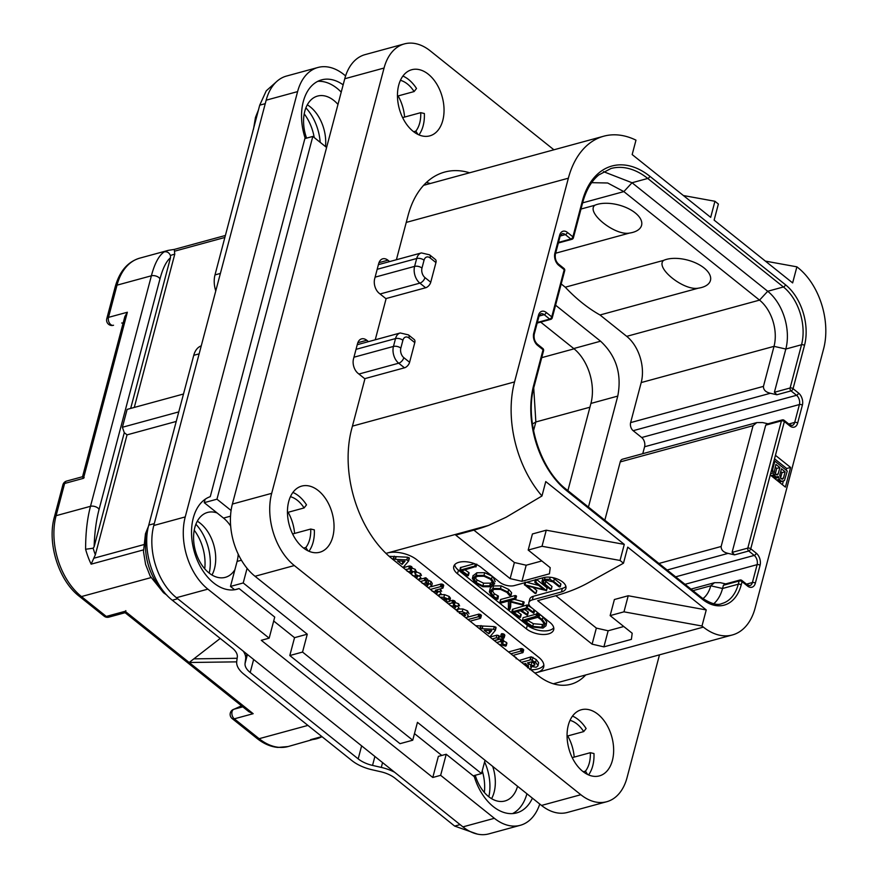 <?xml version="1.0" encoding="UTF-8"?>
<svg xmlns="http://www.w3.org/2000/svg" width="878" height="878" viewBox="0 0 878 878"><rect width="100%" height="100%" fill="white"/><g stroke="black" fill="none" stroke-linecap="round" stroke-linejoin="round"><path stroke-width="1.32" d="M428.201 587.689L431.57 586.175L430.33 584.199L425.226 582.388L426.499 582.037L426.357 581.016L424.359 580.435L420.463 581.499M431.57 586.175L432.272 583.497L431.043 581.521L427.366 579.941M530.85 669.793A21.423 10.843 -165.2 0 0 543.855 665.151M403.046 567.572L408.588 561.053L408.961 557.585L409.302 558.364L407.557 557.212L389.152 556.323M396.121 556.663L395.407 559.341L393.563 558.836L394.277 556.158L393.015 559.187M421.473 575.54L420.551 573.575L416.051 571.798L415.327 569.394L411.069 567.693M418.06 579.579L420.858 577.845L419.849 576.253L415.338 574.486L414.625 572.072L410.366 570.371L411.628 566.595L411.705 567.517L411.628 566.595L409.51 565.948L403.189 567.682M410.026 571.435L408.435 571.874M415.162 575.694L413.714 576.1M426.499 582.037L427.213 579.359L426.049 577.845L418.147 579.645M441.623 591.322L440.185 588.918M437.935 595.482L441.019 593.605L439.988 591.97L435.29 590.257L442.655 588.249L443.247 584.572L443.368 585.571L443.247 584.572L441.151 583.991L431.219 586.702M435.499 591.476L433.589 591.991M449.492 599.136L450.458 598.225L449.174 596.458L444.586 594.636L439.472 594.68M456.11 609.947L458.974 608.136L457.954 606.489L453.333 604.766L454.53 604.185L454.749 600.958L452.675 600.278L449.723 601.079L450.458 598.225L449.745 600.914L448.471 599.147L443.873 597.314L439.999 597.128M459.567 605.897L458.667 603.812L454.047 602.088M446.847 601.869L446.167 602.056M453.696 605.941L451.698 606.489M469.017 613.81L467.502 610.879L462.936 608.992L458.042 608.992M470.07 621.174L480.277 618.397L480.946 614.743L480.99 615.719L480.946 614.743L478.872 614.106L467.875 617.113M489.781 636.945L495.324 630.426L495.686 626.958L496.026 627.748L494.292 626.596L475.711 625.685M482.856 626.036L482.143 628.714L480.299 628.22L481.012 625.531L479.75 628.571M503.588 638.35L503.632 636.967L501.053 636.32L500.515 636.868L503.588 638.35L504.85 635.112L504.301 635.672L504.334 634.289L501.755 633.642L500.581 636.638M500.515 636.868L501.228 634.19M494.281 640.545L498.463 639.404L499.406 636.276L498.847 635.606L496.937 635.156L489.924 637.066M506.354 643.475L506.529 642.433L503.445 640.962M498.77 644.134L505.64 646.153L505.816 645.11L501.47 643.398L502.94 642.861L503.654 640.183L503.105 639.502L501.031 638.844L494.413 640.655M516.121 658.785L516.308 657.798L512.971 655.438M512.928 655.46L522.992 652.541L523.705 649.863L523.189 650.17L523.156 649.138L521.071 648.524L508.527 651.937M529.796 669.541L531.157 668.125L530.531 666.347L536.151 667.258L537.907 665.941L538.653 662.769L536.238 659.587L531.19 656.821L519.205 660.475M538.653 662.769L537.951 665.447L535.536 662.264L530.477 659.499L531.19 656.821L530.027 659.828M386.024 553.414A21.423 10.843 14.8 0 1 387.297 553.019A21.423 10.843 14.8 0 1 416.787 559.747L538.686 657.26A21.423 10.843 14.8 0 1 543.691 667.017A21.423 10.843 14.8 0 1 536.743 672.559A21.423 10.843 14.8 0 1 534.834 672.976M506.101 517.252L541.967 495.982L545.765 481.572L624.28 544.382L546.259 530.202L532.43 533.967L528.183 550.056L550.221 567.682L549.441 573.806L521.938 581.302L510.14 578.613L455.737 535.097L473.418 530.268A214.265 108.389 -165.2 0 0 488.431 525.439L506.101 517.252M624.28 544.382L620.033 560.46L623.479 563.215L627.726 547.137L706.241 609.936L701.983 626.014L703.366 627.111A59.989 38.961 74.7 0 0 732.373 634.959A59.989 38.961 74.7 0 0 755.157 607.927L823.619 348.818A59.989 38.961 74.7 0 0 798.267 267.933L796.884 266.835L792.636 282.914L714.121 220.115L718.38 204.025L714.933 201.271L710.686 217.36L632.171 154.561L635.979 140.162A93.211 60.527 74.7 0 0 603.757 136.2A93.211 60.527 74.7 0 0 568.362 178.201L514.541 381.919A93.211 60.527 74.7 0 0 541.967 495.982M541.825 560.954L526.185 565.223L521.938 581.302M473.9 530.136L514.387 562.524L526.185 565.223M770.258 474.976L785.404 487.103L790.606 467.447L775.45 455.32L750.756 548.783A2.14 1.218 128.7 0 1 748.715 551L754.224 555.412A6.859 4.456 -105.3 0 1 757.121 564.653L752.402 582.52A6.859 4.456 -105.3 0 1 749.79 585.615L747.343 584.825L741.833 580.424A2.14 2.14 0 0 0 739.934 580.029L724.745 584.166L723.406 585.275L722.55 588.49A42.857 27.833 -105.3 0 1 713.759 603.746M385.87 298.608L425.643 287.764A5.356 3.04 128.7 0 0 430.747 282.222L435.949 262.566L430.154 257.934A7.068 4.588 74.7 0 0 424.052 260.195L421.978 268.064A5.356 2.711 -165.2 0 0 414.603 266.385A12.424 8.067 74.7 0 0 419.86 283.133L425.643 287.764M430.154 257.934A5.356 3.04 -51.3 0 0 429.572 254.829L435.356 259.46A5.356 3.04 128.7 0 1 435.949 262.566M364.71 378.67L404.484 367.816A5.356 3.04 128.7 0 0 409.598 362.285L414.789 342.629L409.005 337.997A5.356 3.04 -51.3 0 0 408.424 334.88L400.247 332.971A12.424 8.067 74.7 0 0 395.528 338.579L356.029 349.345M408.424 334.88L414.207 339.512A5.356 3.04 128.7 0 1 414.789 342.629M714.933 201.271L683.413 195.542M796.884 266.835L765.375 261.106M205.123 499.297L204.234 502.666L217.129 512.982A33.638 21.851 74.7 0 0 207.581 512.434A33.638 21.851 74.7 0 0 193.588 538.708A33.638 21.851 74.7 0 0 209.019 572.95A33.638 21.851 74.7 0 0 225.284 577.351A33.638 21.851 74.7 0 0 234.898 569.701L230.486 586.438L243.217 582.959L307.267 634.19L302.548 652.069L412.737 740.209L417.456 722.342L481.506 773.573L485.029 760.249M243.217 582.959L247.08 568.329M304.875 138.592L312.809 136.43L216.965 499.187L231.09 510.491M312.809 136.43L326.605 147.471M341.224 92.113A48.213 31.312 74.7 0 0 317.792 81.336M512.554 813.588A48.213 31.312 74.7 0 0 526.921 793.767M345.603 75.892L343.836 74.487A53.569 34.791 74.7 0 0 317.946 67.474A53.569 34.791 74.7 0 0 297.598 91.608L185.236 516.923A53.569 34.791 74.7 0 0 207.867 589.138L269.162 638.163L261.293 640.303L432.788 777.48L438.352 756.386L446.222 754.246L440.646 775.329L494.369 818.307A53.569 34.791 74.7 0 0 520.259 825.309A53.569 34.791 74.7 0 0 539.761 804.029M230.486 586.438L234.624 589.753M273.695 620.998L294.536 637.669L289.806 655.537L400.006 743.677L412.737 740.209M414.482 733.613L441.788 755.453M475.25 775.274A33.638 21.851 74.7 0 0 488.629 796.609A33.638 21.851 74.7 0 0 504.894 800.999A33.638 21.851 74.7 0 0 517.559 786.271M337.975 104.427A33.638 21.851 74.7 0 0 333.849 100.465A33.638 21.851 74.7 0 0 317.584 96.064A33.638 21.851 74.7 0 0 306.576 138.131M234.81 589.72L239.079 588.556L274.726 617.08L269.162 638.163M239.079 588.556A48.213 31.312 -105.3 0 1 236.972 589.259A48.213 31.312 -105.3 0 1 194.378 552.021A48.213 31.312 -105.3 0 1 210.27 496.652L305.061 137.879A48.213 31.312 -105.3 0 1 321.611 79.865A48.213 31.312 -105.3 0 1 343.155 84.837M446.222 754.246L474.296 776.701A48.213 31.312 -105.3 0 0 516.593 812.918A48.213 31.312 -105.3 0 0 532.419 798.157M440.646 775.329L432.788 777.48M207.867 589.138L176.423 597.709L462.925 826.878A53.569 34.791 -105.3 0 0 488.826 833.88L520.259 825.309M297.598 91.608L266.166 100.191A53.569 34.791 -105.3 0 1 286.502 76.057L317.946 67.474M266.166 100.191L153.793 525.494A53.569 34.791 -105.3 0 0 176.423 597.709M491.592 798.673A33.638 21.851 74.7 0 0 492.679 766.373M325.508 146.582A33.638 21.851 74.7 0 0 310.274 106.897A33.638 21.851 74.7 0 0 307.311 104.833M211.982 575.013A33.638 21.851 74.7 0 0 200.261 523.266A33.638 21.851 74.7 0 0 197.309 521.203M473.198 775.834L481.506 773.573M302.548 652.069L289.806 655.537M294.536 637.669L307.267 634.19M234.898 569.701L237.093 561.415A32.135 20.874 74.7 0 0 238.212 554.15M217.129 512.982L223.517 518.086A32.135 20.874 74.7 0 1 230.673 526.131M204.234 502.666L216.965 499.187M121.691 323.027L123.15 322.994M176.291 421.429L127.036 434.862L124.281 432.656L94.122 546.796L93.145 548.212L85.605 549.266C85.605 532.88 87.229 518.569 90.489 506.31L151.389 275.791L117.015 285.163A5.356 2.711 14.8 0 0 115.281 286.546L106.765 318.769A5.356 2.711 14.8 0 1 108.499 317.375L117.015 285.163A59.989 38.961 -105.3 0 1 139.8 258.132L168.247 250.373A59.989 38.961 -105.3 0 0 164.175 251.865C158.896 255.52 154.627 263.488 151.389 275.791A5.356 2.711 14.8 0 1 159.961 278.995C162.748 268.394 166.249 261.315 170.486 257.759L130.679 408.424M127.036 434.862L95.351 554.786L91.136 564.159A59.989 38.961 -105.3 0 1 85.605 549.266M94.122 546.796C94.605 532.463 96.251 520.039 99.049 509.514L159.961 278.995M82.521 476.776L124.852 316.563L127.365 312.239L83.487 478.323C82.038 476.403 82.269 476.183 84.178 477.687M62.887 484.854A5.356 2.711 14.8 0 1 64.621 483.471A5.356 3.479 -105.3 0 1 66.651 481.056A5.356 5.356 0 0 0 62.887 484.854L54.37 517.076A5.356 2.711 14.8 0 1 56.104 515.682L90.489 506.31A5.356 2.711 14.8 0 1 99.049 509.514M150.972 577.614L81.456 596.568A5.356 3.04 -51.3 0 1 79.294 596.283L104.12 616.147A5.356 3.04 -51.3 0 0 106.293 616.433L81.456 596.568A59.989 38.961 -105.3 0 1 56.104 515.682L64.621 483.471L83.487 478.323M220.235 638.416L189.165 662.495L236.687 661.858M237.137 658.291L193.84 658.862M104.12 616.147A5.356 5.356 0 0 0 108.883 617.135L125.115 612.701L248.891 711.718L253.171 713.693L125.148 611.286C124.95 613.327 125.181 613.118 125.839 610.649M533.725 388.021L535.854 421.967L533.539 430.725M540.672 322.105L573.729 348.544A40.706 26.439 74.7 0 1 590.927 403.43L567.89 490.637M604.832 520.193L620.23 461.916A6.003 3.896 -105.3 0 1 622.513 459.205L756.814 422.581L753.061 425.687L721.145 546.489C721.09 550.001 723.395 552.295 728.081 553.381L734.568 554.863L732.087 552.394L747.804 548.113A2.14 1.394 74.7 0 0 748.715 551L734.568 554.863M642.762 453.685L644.595 446.759A6.859 4.456 74.7 0 0 641.697 437.518L633.159 430.692A6.003 3.896 -105.3 0 1 630.624 422.603L641.203 382.567A34.286 22.268 74.7 0 0 626.716 336.351L600.003 314.982A171.408 111.319 74.7 0 1 565.267 287.205L561.196 283.945M555.587 305.204L600.574 341.202C616.235 355.82 621.975 374.116 617.772 396.088L588.447 507.078M756.814 422.581L762.642 422.57L768.009 423.789M765.704 425.161L767.043 424.052L782.243 419.914A2.14 1.394 -105.3 0 0 781.42 420.88L765.704 425.161L732.087 552.394M775.45 455.32L784.372 421.55A2.14 1.087 -165.2 0 0 781.42 420.88L747.804 548.113A2.14 1.087 14.8 0 1 750.756 548.783L756.265 553.195A8.999 5.85 -105.3 0 1 760.074 565.322L755.343 583.19A8.999 5.85 -105.3 0 1 747.584 586.076L742.075 581.664L741.219 584.88A44.997 29.226 -105.3 0 1 702.378 599.268L566.705 490.747A78.208 50.792 -105.3 0 1 533.659 385.31L543.054 349.751L537.545 345.339A8.999 5.85 -105.3 0 1 533.747 333.212L538.466 315.334A8.999 5.85 -105.3 0 1 546.237 312.458L551.746 316.87L564.214 269.689L558.704 265.288A8.999 5.85 -105.3 0 1 554.896 253.149L559.615 235.282A8.999 5.85 -105.3 0 1 567.386 232.407L572.895 236.808L582.29 201.249A78.208 50.792 -105.3 0 1 649.797 176.237L785.481 284.757A44.997 29.226 -105.3 0 1 804.489 345.427L793.064 388.669L798.574 393.081A8.999 5.85 -105.3 0 1 802.371 405.208L797.652 423.075A8.999 5.85 -105.3 0 1 789.882 425.962L784.372 421.55A2.14 1.218 -51.3 0 0 784.142 420.31A2.14 2.14 0 0 0 782.243 419.914M739.934 580.029A2.14 1.394 -105.3 0 0 739.122 580.995A2.14 1.087 -165.2 0 1 742.075 581.664A2.14 1.218 -51.3 0 0 741.833 580.424M533.659 385.31A2.14 1.087 14.8 0 1 534.164 386.287L543.559 350.728A2.14 1.087 -165.2 0 0 543.054 349.751A2.14 1.218 -51.3 0 0 542.823 348.5L537.314 344.099C534.691 341.597 533.67 338.293 534.241 334.178L538.971 316.31L540.881 313.775A6.859 4.456 -105.3 0 1 544.195 314.675L549.705 319.087L537.347 322.456M552.24 317.847A2.14 1.087 14.8 0 0 551.746 316.87A2.14 1.218 128.7 0 1 549.705 319.087A2.14 1.394 -105.3 0 0 550.736 319.362A2.14 2.14 0 0 0 552.24 317.847L564.708 270.665A2.14 1.087 -165.2 0 0 564.214 269.689A2.14 1.218 -51.3 0 0 563.972 268.448L558.463 264.037C555.84 261.545 554.819 258.242 555.401 254.126L560.12 236.259L562.03 233.724A6.859 4.456 -105.3 0 1 565.344 234.613L570.854 239.025L558.496 242.394M573.4 237.784A2.14 1.087 14.8 0 0 572.895 236.808A2.14 1.218 128.7 0 1 570.854 239.025A2.14 1.394 -105.3 0 0 571.885 239.31A2.14 2.14 0 0 0 573.4 237.784L582.794 202.225C586.12 190.098 591.454 181.011 598.785 174.941L610.978 168.51A76.068 49.398 -105.3 0 1 647.755 178.453L783.428 286.974A42.857 27.833 -105.3 0 1 801.537 344.747L790.112 387.999A2.14 1.394 74.7 0 0 791.023 390.886L796.533 395.298A6.859 4.456 -105.3 0 1 799.419 404.538L794.7 422.406A6.859 4.456 -105.3 0 1 792.099 425.501L789.651 424.711L784.142 420.31M793.064 388.669A2.14 1.218 128.7 0 1 791.023 390.886L776.876 394.749L770.379 393.267C765.704 392.181 763.388 389.887 763.443 386.375L774.023 346.349L785.821 349.038L774.396 392.279L790.112 387.999A2.14 1.087 14.8 0 1 793.064 388.669M776.876 394.749L774.396 392.279M603.482 171.649L632.039 182.745L767.712 291.266A42.857 27.833 -105.3 0 1 785.821 349.038L801.537 344.747A2.14 1.087 -165.2 0 1 804.489 345.427M591.651 182.668L607.675 182.997L623.863 191.602L759.536 300.122A34.286 22.268 -105.3 0 1 774.023 346.349L641.203 382.567M629.482 233.076C615.017 235.952 585.889 212.619 594.735 205.298A27.339 13.828 14.8 0 1 597.578 204.3A27.339 13.828 14.8 0 1 635.211 212.882A27.339 13.828 14.8 0 1 632.72 232.407A27.339 13.828 14.8 0 1 629.482 233.076L555.642 253.215M594.735 205.298L580.995 209.041M600.003 314.982L698.35 288.171A27.339 13.828 -165.2 0 0 701.599 287.501A27.339 13.828 -165.2 0 0 704.079 267.977A27.339 13.828 -165.2 0 0 666.446 259.383A27.339 13.828 -165.2 0 0 663.614 260.382L565.267 287.205M725.7 583.903L720.333 582.685L714.505 582.696L710.752 585.802A34.286 22.268 -105.3 0 1 702.938 598.642M698.35 288.171C683.907 291.046 654.769 267.735 663.614 260.382M790.606 467.447L786.677 468.512L774.528 458.799M782.397 484.689L783.319 481.21M786.227 470.202L786.677 468.512M775.34 477.742L775.9 479.498M779.28 482.198L784.427 480.529L787.259 471.025L774.857 461.104L772.739 469.148L772.991 473.012L775.812 476.886L778.446 476.556L779.324 479.289L781.08 481.1L783.286 481.232M774.001 477.983L778.007 477.017M775.395 478.301L778.534 477.434M773.946 477.928L776.69 477.182M773.441 477.522L775.812 476.886M772.124 476.469L774.484 475.821M771.038 475.602L773.781 474.855M770.61 473.659L772.991 473.012M771.202 471.409L772.563 471.036M771.729 469.423L772.739 469.148M773.847 461.389L774.857 461.104M779.214 482.143L781.958 481.396M778.709 481.748L781.08 481.1M777.656 480.903L780.026 480.255M776.58 480.036L779.324 479.289M785.141 471.771L783.461 478.137L782.232 479.179L780.816 478.455L779.774 475.185L781.453 468.819L785.141 471.771L782.002 472.627L780.553 478.093M776.075 474.658L774.231 471.969L775.911 464.385L779.873 467.546L778.182 473.911L777.656 474.713L776.075 474.658M781.19 478.751L783.461 478.137M780.718 471.596L782.002 472.627M782.133 479.147L782.935 478.927M775.175 467.173L776.723 468.402L775.252 473.988M776.723 468.402L779.873 467.546M775.922 474.537L778.182 473.911M776.865 474.921L777.656 474.713M242.098 706.285L233.625 709.347A5.356 4.072 69.7 0 1 233.888 709.259L241.538 705.835M233.625 709.347A5.356 5.356 0 0 0 232.143 718.555A5.356 3.04 -51.3 0 0 234.305 718.83A5.356 3.479 -105.3 0 1 231.858 713.529A5.356 3.479 -105.3 0 1 233.888 709.259L242.789 706.834M321.721 736.697L320.986 737.191M321.952 736.631L310.571 739.671L321.886 736.587M394.595 772.223A29.995 15.178 -165.2 0 0 381.293 767.416L372.535 765.407A21.423 10.843 14.8 0 1 358.191 758.877L361.626 745.85M477.38 834.1L454.661 826.088L395.089 778.27A21.423 10.843 14.8 0 0 380.745 771.74L371.987 769.743A29.995 15.178 -165.2 0 1 351.902 760.589L243.908 674.216A29.995 15.178 -165.2 0 1 236.72 661.551L237.301 656.996A21.423 10.843 14.8 0 0 232.165 647.953L172.297 600.223C153.112 585.527 141.83 549.518 148.755 525.121L193.753 355.316A21.423 13.916 -105.3 0 1 201.26 345.855M243.217 651.136A29.995 15.178 -165.2 0 1 245.642 658.906L245.061 663.45A21.423 10.843 14.8 0 0 250.197 672.493L358.191 758.877M276.361 81.83L266.243 90.84L259.712 105.173L215 274.902L220.389 273.431M215.758 290.958A21.423 13.916 -105.3 0 1 215 274.902M164.175 251.865C167.05 251.36 169.147 252.59 170.464 255.564L170.486 257.759M124.281 432.656L122.393 427.268L127.123 409.389L183.535 394.002M174.283 249.484L174.766 254.181L134.279 407.436M225.416 235.469L174.327 249.407L168.247 250.373M122.393 427.268L178.816 411.881M620.033 560.46L542.011 546.281L528.183 550.056M701.983 626.014L623.973 611.834L610.144 615.61L632.182 633.236L631.403 639.36L603.899 646.856L592.101 644.167L537.687 600.651L555.368 595.822A214.265 108.389 -165.2 0 0 588.03 582.904L623.479 563.215M528.852 602.67L529.796 599.092A10.712 5.422 14.8 0 1 533.264 596.316L532.32 599.894A10.712 5.422 -165.2 0 0 528.852 602.67A10.712 5.422 -165.2 0 0 531.355 607.543L549.946 622.425A16.067 8.132 14.8 0 1 553.689 629.745A16.067 8.132 14.8 0 1 542.692 634.487A16.067 8.132 14.8 0 1 526.372 628.846L527.316 625.279A16.067 8.132 -165.2 0 0 553.755 627.847M532.32 599.894L561.404 591.959L562.348 588.392A13.927 7.046 -165.2 0 0 565.915 586.449M454.628 564.763A16.067 8.132 -165.2 0 0 458.437 570.184L457.493 573.762A16.067 8.132 14.8 0 1 453.75 566.442A16.067 8.132 14.8 0 1 464.747 561.69A16.067 8.132 14.8 0 1 481.078 567.331L499.67 582.202A10.712 5.422 -165.2 0 0 514.42 585.571L543.493 577.636A13.927 7.046 14.8 0 1 558.869 579.678A13.927 7.046 14.8 0 1 565.915 588.359A13.927 7.046 14.8 0 1 561.404 591.959M457.493 573.762L526.372 628.846M514.387 562.524L510.14 578.613M542.011 546.281L546.259 530.202M706.241 609.936L628.22 595.756L614.391 599.52L610.144 615.61M623.775 626.508L608.147 630.777L603.899 646.856M555.851 595.69L596.349 628.088L608.147 630.777M623.973 611.834L628.22 595.756M596.349 628.088L592.101 644.167M533.264 596.316L562.348 588.392M458.437 570.184L527.316 625.279M474.515 563.698L460.434 567.583L459.842 570.535L467.842 575.858L468.973 572.643L468.556 573.18L468.973 572.643L465.055 569.921M495.225 581.697L493.14 576.978M492.284 576.264L484.689 572.697L476.908 572.763L473.066 575.792M497.859 599.136L498.397 596.074L497.87 599.114L493.524 596.392L491.011 592.376L493.996 589.347L500.57 589.412L506.913 592.398L509.503 595.514L510.831 595.295L508 592.101L500.471 588.556L492.865 588.436L489.364 591.937L492.415 596.689L496.674 599.246L497.859 599.136L498.397 596.074L494.226 593.704L491.713 589.698M510.722 595.745L511.545 592.617L508.702 589.412L501.184 585.867L492.931 585.955M491.801 586.449L490.165 588.392L489.364 591.937M509.635 609.606L509.964 601.792L523.277 605.216L524.144 602.264L523.288 604.602L508.977 600.859L515.573 599.059L514.574 598.192L500.043 602.154L501.239 602.966L508.406 601.013L508.406 608.86L509.635 609.606L510.667 606.72L510.809 602.012M524.001 601.924L514.398 599.378M515.573 599.059L516.242 595.789L516.286 596.381L515.276 595.504L500.745 599.465L500.23 602.692M532.112 608.158L527.25 604.953L513.224 609.069L511.984 612.24L520.028 617.552L521.126 614.391L520.731 614.874L521.126 614.391L517.164 611.626M520.808 614.15L520.094 616.828L513.882 612.526L520.391 610.748L527.107 615.237L528.194 612.01L527.821 612.548L528.194 612.01L524.759 609.551M527.107 615.237L527.491 614.688L521.532 610.44L527.195 608.893L533.769 613.294L534.801 610.309M513.224 609.069L511.984 612.24M536.601 613.996L523.134 617.673L522.421 620.351L525.79 623.391L532.156 627.046L543.01 628.077L545.984 625.784L546.742 621.953L543.043 616.927L539.52 614.359M539.531 613.952L537.171 613.228L536.217 615.994M538.28 613.535L537.577 616.224L536.458 615.906L536.831 613.645M551.252 589.347L545.106 584.21L543.175 581.302L545.172 579.93L552.942 581.873L559.187 586.866L560.12 586.559L553.689 581.412L549.672 579.304L544.481 579.293L541.913 581.598L543.965 584.342L550.286 589.401L551.252 589.347L551.911 586.405L544.415 580.182M559.901 586.943L560.822 583.881L552.811 577.647M542.944 577.79L541.913 581.598M535.734 593.484L527.019 585.933L546.368 590.543L535.832 582.114L534.921 582.432L543.943 589.643L524.484 584.693L535.042 593.396L535.964 593.078L536.667 590.4L533.023 587.481M546.303 590.817L547.082 587.865L536.645 579.513M538.642 585.406L526.515 582.268M467.842 575.858L468.259 575.331L461.773 570.81L475.832 566.486L474.746 566.123L459.732 570.261M460.698 567.364L459.995 570.041M460.994 567.386L460.291 570.063M475.854 566.968L476.359 564.477M468.687 572.445L467.974 575.123M490.901 586.734L494.687 583.716L491.581 578.942L483.976 575.375L476.194 575.441L472.353 578.47L475.13 582.871L482.856 586.723L490.901 586.734M473.132 575.452L472.353 578.47M474.142 578.47L477.402 576.319L483.997 576.242L490.473 579.239L493.063 583.277L489.748 585.824L482.878 585.878L476.326 582.63L474.065 578.69M492.876 582.048L490.462 583.146L483.591 583.19L477.028 579.952L474.91 577.472M491.384 590.96L491.098 591.629M520.028 617.552L520.094 616.828M526.877 605.348L526.163 608.026L512.511 611.746M527.952 605.129L527.25 607.817L526.163 608.026M534.362 609.958L533.692 612.482L527.25 607.817M534.669 610.21L533.692 612.482M545.984 625.784L546.028 624.642L542.341 619.605L537.577 616.224M536.129 616.323L522.421 620.351M539.498 614.062L538.818 616.63M539.772 614.282L539.081 616.894M541.803 627.188L532.694 626.387L524.473 620.944L537.808 617.311L541.397 619.978L544.349 623.863L544.393 625.213L541.803 627.188L542.505 624.51L533.396 623.709L527.261 620.186M544.294 623.687L542.505 624.51M551.966 586.669L551.285 589.204M525.011 582.685L524.506 584.967M535.745 579.754L534.921 582.432M547.016 588.139L546.379 590.543M394.705 560.888L400.862 565.816M393.717 556.531L393.563 558.836L392.587 559.198M408.588 561.053L406.843 559.89L395.407 559.341M409.302 558.364L408.654 560.79M402.124 564.4L397.493 560.932L404.999 561.251L402.124 564.4L402.837 561.722L402.047 561.13M412.32 575.474L417.84 576.605L416.029 577.954M407.129 571.249L412.616 572.423L410.75 573.729M411.003 570.195L409.916 568.768L405.504 569.537M415.338 574.486L416.413 571.238M422.109 583.233L428.365 584.671L426.104 586.01M432.053 591.135L437.902 592.343L435.905 593.846M442.655 588.249L442.534 587.25L440.438 586.669L430.363 589.423M445.574 601.584L448.779 601.814L449.723 601.101M446.759 600.289L441.996 598.807L444.575 598.774L446.737 599.597L446.759 600.289L446.902 599.751M450.271 605.6L455.934 606.852L454.025 608.344M454.069 604.569L454.036 603.636L451.972 602.956L448.482 603.91M466.042 618.002L468.391 616.18L466.8 613.568L462.234 611.681L457.328 611.681M459.424 613.327L464.857 614.095L465.592 615.335L464.012 616.323M464.671 613.656L460.511 613.535M480.277 618.397L480.233 617.432L478.159 616.795L468.04 619.55M481.44 630.272L487.597 635.189M480.453 625.904L480.299 628.22L479.322 628.582M495.324 630.426L493.579 629.274L482.143 628.714M496.026 627.748L495.39 630.163M488.859 633.773L484.228 630.305L491.735 630.634L488.859 633.773L489.562 631.095L488.783 630.503M498.463 639.404L498.144 638.295L496.224 637.834L492.251 638.921M505.64 646.153L506.529 642.433M502.94 642.861L500.328 641.533L496.739 642.509M522.476 652.848L522.443 651.827L520.358 651.202L510.853 653.792M531.102 668.388L531.508 666.775L531.102 668.388M529.972 660.026L521.521 662.33M534.79 664.064L534.065 665.557L531.047 665.272L527.371 662.956L532.211 661.639L534.943 664.876M523.595 663.987L525.483 663.472L528.545 667.126M528.435 666.347L527.612 667.851M534.768 662.879L530.597 662.078M528.326 665.173L524.188 664.47M308.946 551.263A34.286 22.268 -105.3 0 0 313.139 542.154A34.286 22.268 -105.3 0 0 314.346 529.873L310.713 529.039L292.604 533.978M310.713 529.039A28.93 18.789 -105.3 0 1 305.84 547.499L307.959 550.813M288.708 501.547A34.286 22.268 -105.3 0 1 301.725 486.094A34.286 22.268 -105.3 0 1 326.649 500.295A34.286 22.268 -105.3 0 1 332.784 536.798A34.286 22.268 -105.3 0 1 319.768 552.24A34.286 22.268 -105.3 0 1 294.832 538.049A34.286 22.268 -105.3 0 1 288.708 501.547M288.116 512.291A34.286 22.268 -105.3 0 1 294.591 533.44M292.901 492.437A34.286 22.268 -105.3 0 1 306.51 504.861L304.095 507.934L287.446 512.478M606.72 801.724L567.418 812.446A53.569 34.791 -105.3 0 1 541.517 805.444L255.015 576.275A53.569 34.791 -105.3 0 1 232.385 504.06L344.758 78.757A53.569 34.791 -105.3 0 1 365.094 54.623L404.396 43.9A53.569 34.791 74.7 0 0 384.059 68.034L271.686 493.337A53.569 34.791 74.7 0 0 294.317 565.553L580.819 794.722A53.569 34.791 74.7 0 0 606.72 801.724A53.569 34.791 74.7 0 0 627.057 777.59L659.488 654.834M430.297 183.513A96.415 62.623 74.7 0 0 426.423 182.481M567.726 735.951A34.286 22.268 -105.3 0 1 574.201 757.088M398.118 95.921A34.286 22.268 -105.3 0 1 404.593 117.07M396.395 259.745L408.072 215.505A96.415 62.623 -105.3 0 1 444.696 172.066A96.415 62.623 -105.3 0 1 469.598 172.79M375.235 339.797L386.079 298.783L379.186 293.274A10.712 6.958 -105.3 0 1 374.665 278.831L378.67 263.641A10.712 6.958 -105.3 0 1 382.742 258.812A10.712 6.958 -105.3 0 1 387.922 260.206L389.634 261.578M585.714 674.962A68.561 44.526 -105.3 0 1 570.865 684.247A68.561 44.526 -105.3 0 1 537.709 675.281L392.389 559.045A96.415 62.623 -105.3 0 1 351.661 429.046L364.919 378.835L358.037 373.326A10.712 6.958 -105.3 0 1 353.505 358.882L357.522 343.693A10.712 6.958 -105.3 0 1 361.593 338.864A10.712 6.958 -105.3 0 1 366.774 340.269L368.486 341.641M553.919 149.798L430.297 50.902A53.569 34.791 74.7 0 0 404.396 43.9M398.711 85.177A34.286 22.268 -105.3 0 1 411.727 69.724A34.286 22.268 -105.3 0 1 436.662 83.926A34.286 22.268 -105.3 0 1 442.786 120.429A34.286 22.268 -105.3 0 1 429.77 135.87A34.286 22.268 -105.3 0 1 404.846 121.68A34.286 22.268 -105.3 0 1 398.711 85.177M568.318 725.195A34.286 22.268 -105.3 0 1 581.335 709.753A34.286 22.268 -105.3 0 1 606.27 723.955A34.286 22.268 -105.3 0 1 612.394 760.458A34.286 22.268 -105.3 0 1 599.378 775.9A34.286 22.268 -105.3 0 1 574.453 761.709A34.286 22.268 -105.3 0 1 568.318 725.195M417.972 134.444L415.843 131.129A28.93 18.789 -105.3 0 0 420.727 112.669L424.359 113.503A34.286 22.268 -105.3 0 1 423.141 125.784A34.286 22.268 -105.3 0 1 418.949 134.894M402.903 76.068A34.286 22.268 -105.3 0 1 416.512 88.491L414.109 91.564L397.46 96.108M420.727 112.669L402.618 117.608M415.843 131.129L413.637 131.733M400.434 80.315A28.93 18.789 -105.3 0 1 414.109 91.564M305.84 547.499L303.623 548.102M587.58 774.473L585.45 771.158A28.93 18.789 -105.3 0 0 590.323 752.698L593.967 753.533A34.286 22.268 -105.3 0 1 592.749 765.814A34.286 22.268 -105.3 0 1 588.556 774.923M572.511 716.097A34.286 22.268 -105.3 0 1 586.12 728.52L583.716 731.593L567.067 736.126M590.323 752.698L572.226 757.637M585.45 771.158L583.244 771.762M570.041 720.344A28.93 18.789 -105.3 0 1 583.716 731.593M290.42 496.685A28.93 18.789 -105.3 0 1 304.095 507.934M431.043 581.521L430.33 584.199M385.98 553.381L488.431 525.439M703.366 627.111L534.932 673.053M514.541 381.919L352.429 426.126M568.362 178.201L406.251 222.408M421.978 268.064A7.068 4.588 74.7 0 0 424.963 277.591A5.356 3.04 128.7 0 1 419.86 283.133L380.075 293.987M424.963 277.591L430.747 282.222M424.052 260.195A5.356 2.711 -165.2 0 0 416.688 258.516L414.603 266.385L375.104 277.152M409.005 337.997A7.068 4.588 74.7 0 0 402.903 340.258A5.356 2.711 -165.2 0 0 395.528 338.579L393.454 346.437L353.955 357.214M429.572 254.829L421.407 252.919A12.424 8.067 74.7 0 0 416.688 258.516L377.178 269.294M402.903 340.258L400.829 348.116A7.068 4.588 74.7 0 0 403.814 357.653L409.598 362.285M403.814 357.653A5.356 3.04 128.7 0 1 398.7 363.196L404.484 367.816M400.829 348.116A5.356 2.711 -165.2 0 0 393.454 346.437A12.424 8.067 74.7 0 0 398.7 363.196L358.926 374.039M494.369 818.307L462.925 826.878M185.236 516.923L153.793 525.494M241.439 560.23L237.093 561.415M230.53 516.176L223.517 518.086M106.765 318.769A5.356 5.356 0 0 0 113.361 325.299A5.356 3.479 -105.3 0 0 113.547 325.244L113.361 325.299A5.356 3.479 -105.3 0 1 109.465 323.082A5.356 3.479 -105.3 0 1 108.499 317.375L127.365 312.239M143.421 549.902L91.136 564.159M143.531 544.689L93.77 558.254M95.351 554.786A54.634 35.482 -105.3 0 1 93.145 548.212M253.171 713.693L234.305 718.83L259.142 738.694L307.904 725.404M108.883 617.135A5.356 3.479 -105.3 0 1 106.293 616.433L125.148 611.286M589.928 407.216L535.854 421.967L532.408 424.041M541.726 357.653L574.08 348.829M658.928 563.456L721.145 546.489M753.061 425.687L620.23 461.916M667.115 570.009L728.081 553.381M756.265 553.195A2.14 1.218 128.7 0 1 754.224 555.412L675.654 576.835M760.074 565.322A2.14 1.087 -165.2 0 0 757.121 564.653L685.005 584.32M755.343 583.19A2.14 1.087 -165.2 0 0 752.402 582.52L746.476 584.133M747.584 586.076A2.14 1.218 -51.3 0 0 747.343 584.825M723.406 585.275L739.122 580.995L738.266 584.21A42.857 27.833 -105.3 0 1 722.001 603.515C717.699 605.677 711.081 603.855 702.148 598.028L566.475 489.507C540.2 469.763 524.396 419.574 534.164 386.287M741.219 584.88A2.14 1.087 -165.2 0 0 738.266 584.21L722.55 588.49L710.752 585.802L692.94 590.664M702.378 599.268A2.14 1.218 -51.3 0 0 702.148 598.028M566.705 490.747A2.14 1.218 -51.3 0 0 566.475 489.507M537.545 345.339A2.14 1.218 -51.3 0 0 537.314 344.099M533.747 333.212A2.14 1.087 14.8 0 1 534.241 334.178M538.466 315.334A2.14 1.087 14.8 0 1 538.971 316.31M546.237 312.458A2.14 1.218 128.7 0 1 544.195 314.675L539.037 316.08M558.704 265.288A2.14 1.218 -51.3 0 0 558.463 264.037M554.896 253.149A2.14 1.087 14.8 0 1 555.401 254.126M559.615 235.282A2.14 1.087 14.8 0 1 560.12 236.259M567.386 232.407A2.14 1.218 128.7 0 1 565.344 234.613L560.186 236.028M582.29 201.249A2.14 1.087 14.8 0 1 582.794 202.225M649.797 176.237A2.14 1.218 128.7 0 1 647.755 178.453L632.039 182.745L623.863 191.602L582.63 202.851M785.481 284.757A2.14 1.218 128.7 0 1 783.428 286.974L767.712 291.266L759.536 300.122L626.716 336.351M798.574 393.081A2.14 1.218 128.7 0 1 796.533 395.298L641.697 437.518M802.371 405.208A2.14 1.087 -165.2 0 0 799.419 404.538L644.595 446.759M797.652 423.075A2.14 1.087 -165.2 0 0 794.7 422.406L788.784 424.019M789.882 425.962A2.14 1.218 -51.3 0 0 789.651 424.711M633.159 430.692L770.379 393.267M630.624 422.603L763.443 386.375M617.772 396.088L590.927 403.43M600.574 341.202L573.729 348.544M256.98 738.409A5.356 3.04 -51.3 0 0 259.142 738.694A59.989 38.961 -105.3 0 0 288.149 746.541L277.876 747.43C270.687 746.772 263.718 743.765 256.98 738.409L232.143 718.555M320.668 737.29A59.989 38.961 -105.3 0 1 316.596 738.782A59.989 38.961 -105.3 0 1 310.571 739.671M382.567 762.598L381.293 767.416M172.297 600.223L177.718 598.741M454.661 826.088L460.083 824.607M245.642 658.906L246.916 654.088M372.535 765.407L374.895 756.463M250.197 672.493L253.643 659.466M245.061 663.45L247.42 654.505M304.227 113.855A38.138 24.771 -105.3 0 1 314.236 137.583M259.712 105.173L265.244 103.659M199.141 353.845L193.753 355.316M148.755 525.121L154.287 523.606M195.893 524.243A40.234 26.131 -105.3 0 1 209.227 573.115M194.225 530.224A38.138 24.771 -105.3 0 1 204.739 568.812M164.01 591.86A46.095 29.94 -105.3 0 1 147.691 530.158M305.906 107.873A40.234 26.131 -105.3 0 1 320.174 142.324M482.241 770.785A38.138 24.771 -105.3 0 1 484.36 792.461M484.601 761.863A40.234 26.131 -105.3 0 1 488.837 796.763M170.464 255.564A54.634 35.482 -105.3 0 1 174.766 254.181M174.92 251.097L224.889 237.466M475.305 564.016L474.746 566.123M476.908 572.763L476.194 575.441M484.689 572.697L483.976 575.375M492.284 576.297L491.581 578.942M483.591 583.19L482.878 585.878M490.462 583.146L489.748 585.824M477.028 579.952L476.326 582.63M493.568 585.758L492.865 588.436M501.184 585.867L500.471 588.556M508.702 589.412L508 592.101M494.226 593.704L493.524 596.392M497.585 595.701L496.871 598.379M510.667 606.698L509.964 609.387M515.276 595.504L514.574 598.192M523.2 601.628L522.487 604.305M510.831 602.604L510.129 605.282M527.25 604.953L526.537 607.631M533.978 609.65L533.297 612.218M527.93 611.823L527.217 614.501M520.961 614.271L520.248 616.949M546.742 621.953L546.028 624.642M537.599 613.195L536.886 615.873M538.894 613.623L538.192 616.301M543.043 616.927L542.341 619.605M533.396 623.709L532.694 626.387M527.327 620.241L526.624 622.919M545.008 577.318L544.481 579.293M550.221 577.241L549.672 579.304M554.391 578.734L553.689 581.412M545.809 581.521L545.106 584.21M525.604 582.52L525.022 584.748M536.513 579.546L535.832 582.114M395.967 556.553L395.254 559.231M407.557 557.212L406.843 559.89M417.313 576.275L416.94 577.702M412.056 572.072L411.683 573.477M409.51 565.948L408.808 568.637M410.619 566.09L409.916 568.768M415.327 569.394L414.625 572.072M420.551 573.575L419.849 576.253M428.903 580.391L428.19 583.069M425.062 577.757L424.359 580.435M426.049 577.845L425.347 580.523M424.041 583.376L423.822 584.188M427.904 584.375L427.542 585.769M437.398 592.046L436.992 593.55M441.151 583.991L440.438 586.669M442.238 584.1L441.535 586.789M440.69 589.281L439.988 591.97M439.373 595.064L439.033 596.349M444.586 594.636L443.873 597.314M449.174 596.458L448.471 599.147M445.047 598.862L444.74 600.058M455.473 606.555L455.078 608.048M452.675 600.278L451.972 602.956M453.75 600.431L453.048 603.109M454.749 600.958L454.036 603.636M458.667 603.812L457.954 606.489M457.943 609.354L457.482 611.11M462.936 608.992L462.234 611.681M467.502 610.879L466.8 613.568M461.685 613.788L461.543 614.348M464.605 613.909L463.979 616.301M478.872 614.106L478.159 616.795M479.904 614.249L479.19 616.927M482.691 625.926L481.989 628.615M494.292 626.596L493.579 629.274M503.05 633.696L502.337 636.374M504.334 634.289L503.632 636.967M496.937 635.156L496.224 637.834M498.847 635.606L498.144 638.295M501.031 638.844L500.328 641.533M502.106 638.986L501.404 641.664M503.105 639.502L502.392 642.18M521.071 648.524L520.358 651.202M522.092 648.59L521.378 651.267M523.156 649.138L522.443 651.827M523.705 649.863L522.992 652.541M533.012 657.304L532.309 659.982M536.238 659.587L535.536 662.264M531.75 662.594L531.047 665.272M534.559 663.68L534.065 665.557M529.204 662.462L528.786 664.042M528.15 665.831L527.755 667.324M357.84 342.705L366.774 340.269M378.989 262.643L387.922 260.206M344.758 78.757L384.059 68.034M232.385 504.06L271.686 493.337M255.015 576.275L294.317 565.553M541.517 805.444L580.819 794.722M603.757 136.2L423.602 185.335M421.407 252.919L378.407 264.64M115.281 286.546C119.638 271.192 127.815 261.721 139.8 258.132M82.532 476.721L66.651 481.056M79.294 596.283C58.705 580.599 46.907 543.054 54.37 517.076M543.559 350.728A2.14 2.14 0 0 0 542.823 348.5M564.708 270.665A2.14 2.14 0 0 0 563.972 268.448M571.885 239.31L558.342 242.997M550.736 319.362L537.182 323.06M714.505 582.696L690.997 589.105M288.149 746.541L321.074 737.147M321.03 737.169L322.072 736.73M253.479 129.264L255.465 117.443L258.472 109.904M166.864 595.152L163.473 592.694L150.204 576.177L145.605 564.455L143.487 551.636L145.452 533.813L148.481 526.229M732.373 634.959L553.349 683.786M468.391 575.551L469.104 572.862M476.063 566.826L476.776 564.148M510.897 595.591L511.611 592.913M499.9 602.253L500.603 599.575M515.814 598.895L516.527 596.206M520.533 617.267L521.236 614.589M511.764 611.922L512.478 609.244M527.634 614.929L528.336 612.251M536.03 616.147L536.743 613.47M560.23 586.756L560.932 584.068M551.285 589.27L551.999 586.592M524.375 584.77L525.077 582.092M534.79 582.202L535.492 579.513M546.478 590.707L547.181 588.03M536.074 593.287L536.787 590.598M400.247 332.971L357.258 344.703M408.654 560.921L409.357 558.243M411.376 569.932L412.078 567.254M426.884 581.763L427.586 579.085M443.039 587.975L443.741 585.297M454.53 604.284L455.243 601.595M480.694 618.112L481.396 615.423M495.39 630.305L496.092 627.616M504.126 637.922L504.839 635.244M500.537 636.748L501.25 634.07M498.715 639.195L499.428 636.517M506.233 645.769L506.935 643.091M529.994 659.916L530.696 657.238"/></g></svg>
